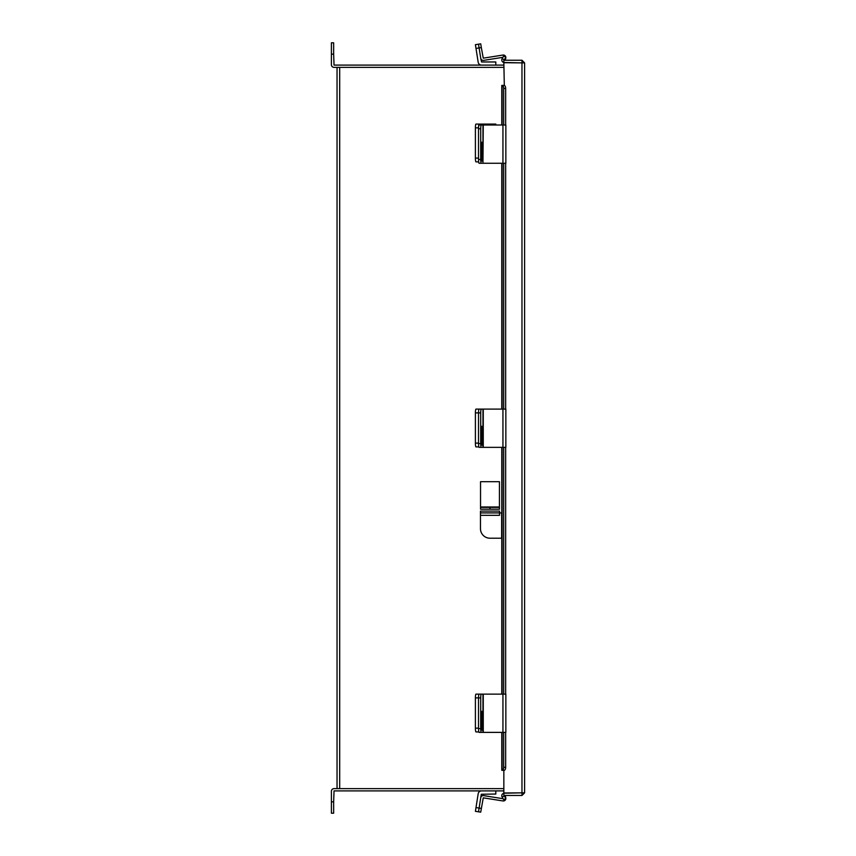 <?xml version="1.0" encoding="UTF-8"?>
<svg xmlns="http://www.w3.org/2000/svg" width="856" height="856" viewBox="0 0 856 856"><rect width="100%" height="100%" fill="white"/><g stroke="black" fill="none" stroke-linecap="round" stroke-linejoin="round"><path stroke-width="1.28" d="M503.842 67.367L337.039 67.367L337.039 788.633L503.842 788.633M504.312 85.418L503.842 62.713L524.61 62.895L524.61 792.817L503.842 792.998L503.842 770.314M524.61 792.817L521.967 795.47L503.842 795.47L503.842 793.212L522.353 792.817M524.61 62.895L521.967 60.241L503.842 60.241L503.842 62.499L522.353 62.895M521.967 795.47L521.967 793.212M521.967 60.241L521.967 62.499M503.842 62.456A2.536 2.536 0 0 1 502.119 58.711L503.703 55.961L505.661 57.085L504.312 60.241M502.194 770.314A3.028 1.509 -90 0 0 503.703 767.297L505.661 767.297A3.028 1.509 90 0 1 504.152 770.314L501.776 770.314L501.776 732.383M501.776 124.997L501.776 85.397L504.152 85.397A3.028 1.509 90 0 1 505.661 88.425L503.703 88.425A3.028 1.509 -90 0 0 502.194 85.397M503.703 767.297L503.703 732.383M503.703 694.13L503.703 447.356M503.703 409.104L503.703 163.261M503.703 124.997L503.703 88.425M505.661 767.297L505.661 732.383M505.661 694.13L505.661 447.356M505.661 409.104L505.661 163.261M505.661 124.997L505.661 88.425M504.312 795.47L505.661 798.627L503.703 799.761L502.119 797.011A2.536 2.536 0 0 1 503.842 793.255M478.825 446.896L476 446.896A3.777 0.589 -90 0 1 475.401 443.119L475.401 412.881A3.777 0.589 -90 0 1 476 409.104L481.297 409.104M479.103 409.104A3.777 0.589 90 0 0 478.515 412.881A3.777 0.589 -90 0 1 479.103 409.104L482.955 409.104L482.955 447.356L502.943 447.356L502.943 409.104L482.955 409.104M475.401 443.119L478.515 443.119L478.515 412.881L475.401 412.881M481.564 694.13L479.103 694.13A3.777 0.589 90 0 0 478.515 697.908A3.777 0.589 -90 0 1 479.103 694.13L482.955 694.13L482.955 732.383L502.943 732.383L502.943 694.13L482.955 694.13M478.825 731.923L476 731.923A3.777 0.589 -90 0 1 475.401 728.146L475.401 697.908A3.777 0.589 -90 0 1 476 694.13L479.103 694.13M475.401 728.146L478.515 728.146L478.515 697.908L475.401 697.908M495.806 790.89L495.806 794.036L481.297 794.261L478.515 811.809L475.401 811.317L478.183 793.769A3.413 3.413 0 0 1 481.564 790.89M475.401 811.317L478.515 811.809L480.74 797.717A2.515 2.515 0 0 1 483.619 795.631L503.103 798.712M505.222 795.47L505.789 797.91A2.515 2.515 0 0 1 502.943 800.948L483.266 797.835L480.719 812.162L478.515 811.809M482.955 732.383L479.103 732.383A3.777 0.589 -90 0 1 478.515 728.606L478.515 697.908L480.719 697.908A3.777 0.589 90 0 1 481.318 694.13M482.463 715.338A4.002 0.631 90 0 0 481.842 711.336A4.002 0.631 90 0 0 481.211 715.338L481.211 726.23A4.002 0.631 90 0 0 481.842 730.232A4.002 0.631 90 0 0 482.463 726.23L482.463 715.338L481.211 715.338M478.515 728.606L480.719 728.606L480.719 697.908M480.719 728.606A3.777 0.589 90 0 0 481.318 732.383M502.943 694.13L505.789 694.13M505.789 732.383L502.943 732.383M482.955 447.356L479.103 447.356A3.777 0.589 -90 0 1 478.515 443.579L478.515 412.881L480.719 412.881A3.777 0.589 90 0 1 481.318 409.104M482.463 430.311A4.002 0.631 90 0 0 481.842 426.309A4.002 0.631 90 0 0 481.211 430.311L481.211 441.193A4.002 0.631 90 0 0 481.842 445.206A4.002 0.631 90 0 0 482.463 441.193L482.463 430.311L481.211 430.311M478.515 443.579L480.719 443.579L480.719 412.881M480.719 443.579A3.777 0.589 90 0 0 481.318 447.356M502.943 409.104L505.789 409.104M505.789 447.356L502.943 447.356M495.806 124.997L495.806 124.077L481.297 124.077L481.297 124.997M478.643 161.87L476 161.87A3.777 0.589 -90 0 1 475.401 158.093L475.401 127.854A3.777 0.589 -90 0 1 476 124.077L481.297 124.077M479.103 124.077A3.777 0.589 90 0 0 478.515 127.854L475.401 127.854M475.401 158.093L478.515 158.093L478.515 127.854M502.921 57.32L483.619 60.369A2.515 2.515 0 0 1 480.74 58.283L481.564 61.964L495.806 61.964L495.806 65.11M480.74 58.283L479.103 47.925L476 48.418L478.183 62.231A3.413 3.413 0 0 0 481.554 65.11M476 48.418L475.401 44.683L480.719 43.838L481.318 47.572L479.103 47.925L478.515 44.191M483.266 163.261L502.943 163.261L502.943 124.997L482.955 124.997L482.955 163.261L483.266 124.997M482.955 163.261L479.103 163.261A3.777 0.589 -90 0 1 478.515 159.473L478.515 128.785A3.777 0.589 -90 0 1 479.103 124.997L482.955 124.997M482.463 146.216A4.002 0.631 90 0 0 481.842 142.203A4.002 0.631 90 0 0 481.211 146.216L481.211 157.097A4.002 0.631 90 0 0 481.842 161.11A4.002 0.631 90 0 0 482.463 157.097L482.463 146.216L481.211 146.216M481.318 124.997A3.777 0.589 90 0 0 480.719 128.785L478.515 128.785M478.515 159.473L480.719 159.473L480.719 128.785M480.719 159.473A3.777 0.589 90 0 0 481.318 163.261M502.943 124.997L505.789 124.997M505.789 163.261L502.943 163.261M481.318 47.572L483.266 58.165L502.943 55.052A2.515 2.515 0 0 1 505.789 58.09L505.286 60.241M503.842 65.11L334.033 65.11L333.647 54.142L331.39 54.142L331.39 64.714A2.654 2.654 0 0 0 334.033 67.367L339.693 67.367L339.693 788.633L334.033 788.633A2.654 2.654 0 0 0 331.39 791.286L331.39 801.858L333.647 801.858L334.033 790.89L503.842 790.89M333.647 801.858L333.647 813.2L331.39 813.2L331.39 801.858M331.39 54.142L331.39 42.8L333.647 42.8L333.647 54.142M501.776 538.21L489.996 538.21A9.523 9.523 0 0 1 480.473 528.687L480.473 515.323L499.519 515.323L499.519 512.905L501.776 512.905M480.473 512.905L480.473 511.086L499.519 511.086L499.519 512.905L480.473 512.905L480.473 515.323M499.433 509.192L490.06 509.192L490.06 507.383L499.433 507.383L499.433 509.192L499.433 481.682L480.537 481.682L480.537 507.383L489.91 507.383L489.91 509.192L480.537 509.192L480.537 507.383M521.967 62.713L521.967 792.998M504.152 59.706L502.194 58.572M502.119 770.314L502.119 732.383M502.119 694.13L502.119 447.356M502.119 409.104L502.119 163.261M502.119 124.997L502.119 85.397M502.194 797.139L504.152 796.016M476 807.583L481.318 808.428M483.266 732.383L483.266 694.13M481.211 726.23L482.463 726.23M483.266 447.356L483.266 409.104M481.211 441.193L482.463 441.193M481.564 124.997L481.564 124.077M481.211 157.097L482.463 157.097M501.637 538.21L501.637 512.905M499.433 506.987L480.537 506.987M501.776 163.261L501.776 409.104M501.776 447.356L501.776 694.13M505.853 694.13L505.853 732.383M505.853 409.104L505.853 447.356M505.853 124.997L505.853 163.261"/></g></svg>
